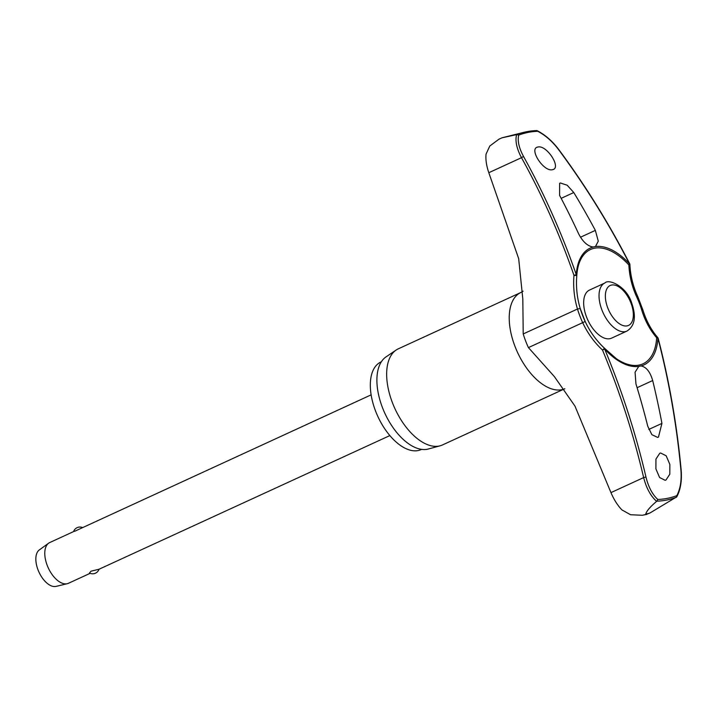 <?xml version="1.0" encoding="UTF-8"?>
<svg xmlns="http://www.w3.org/2000/svg" width="717" height="717" viewBox="0 0 717 717"><rect width="100%" height="100%" fill="white"/><g stroke="black" fill="none" stroke-linecap="round" stroke-linejoin="round"><path stroke-width="1.08" d="M593.174 247.024C587.582 246.173 582.733 241.754 578.619 233.778A705.008 588.245 -95.8 0 0 559.61 195.4L559.636 183.274L560.461 183.005L567.174 185.219L573.779 192.532A705.008 596.463 72.7 0 1 595.352 230.39L598.283 241.154L595.451 246.567L593.174 247.024A64.288 34.066 65.3 0 0 576.271 274.674A703.144 577.158 -88.6 0 0 523.652 156.7C519.018 148.132 517.36 140.944 518.687 135.137A196.897 104.35 -114.7 0 1 527.909 132.448A196.897 104.35 -114.7 0 1 537.714 131.292L536.441 130.602A198.17 105.023 65.3 0 0 526.35 131.776A198.17 105.023 65.3 0 0 523.76 132.367L502.034 137.798L498.826 139.268L489.783 146.035L486.054 154.11C485.508 159.506 486.422 165.699 488.806 172.707L518.687 258.694L522.818 299.079L523.213 333.952A56.706 30.051 65.3 0 0 528.429 347.602L554.375 376.595L574.98 406.118L610.956 492.606C613.94 499.632 617.597 505.404 621.917 509.904L630.548 514.734L642.315 515.272L646.25 514.358L645.739 514.044A202.508 107.326 65.3 0 0 647.37 513.739A202.508 107.326 65.3 0 0 648.984 513.39L646.402 514.322L650.149 512.879L676.749 496.854C680.576 489.684 682.037 480.722 681.15 469.958L680.899 469.904C681.742 480.211 680.388 488.788 676.839 495.617A196.897 104.35 -114.7 0 1 667.617 498.306A196.897 104.35 -114.7 0 1 657.812 499.471C652.353 494.461 648.401 486.96 645.954 476.975A703.144 596.275 -115.3 0 0 604.682 349.08A64.288 34.066 65.3 0 0 638.766 366.405L641.034 365.948C646.277 366.961 650.167 371.827 652.685 380.539A705.008 588.245 84.2 0 1 661.934 423.397L658.457 437.11L657.606 437.388L651.905 434.708L647.765 426.265A705.008 596.463 -107.3 0 0 635.952 383.927L635.065 372.222L638.766 366.405M576.791 275.48A62.89 33.332 -114.7 0 1 576.997 273.159A62.89 33.332 -114.7 0 1 594.429 248.225A62.89 33.332 -114.7 0 1 628.89 264.985L629.911 264.564A1.792 1.792 0 0 0 629.723 263.82L629.535 263.892A64.288 34.066 65.3 0 0 595.451 246.567M502.07 137.798L516.598 134.626C515.003 140.783 516.634 148.464 521.483 157.686A701.351 575.688 91.4 0 1 573.976 275.364L576.791 275.534A1.792 1.084 -176.2 0 0 576.791 275.507A1.792 1.084 -176.2 0 0 576.378 274.754A1.792 1.084 -176.2 0 0 576.271 274.674L573.976 275.364A75.742 62.173 -88.6 0 0 577.481 309.018A56.706 30.051 65.3 0 0 582.697 322.668A75.742 64.225 -115.3 0 0 602.486 350.013L604.682 349.08A1.792 0.789 137.4 0 0 604.727 348.964A1.792 0.789 137.4 0 0 604.664 348.39A1.792 1.792 0 0 0 604.556 348.283L602.486 350.013A701.351 594.76 64.7 0 1 643.642 477.585L645.954 476.975M641.034 365.948A64.288 34.066 65.3 0 0 657.946 338.299L658.197 338.406A1.792 1.792 0 0 0 657.821 337.68A1.792 0.762 139.2 0 0 657.489 337.546A1.792 0.762 139.2 0 0 657.426 337.546A1.792 0.762 139.2 0 0 656.691 337.779A62.89 33.332 -114.7 0 1 639.053 365.087A62.89 33.332 -114.7 0 1 616.27 358.634A62.89 33.332 -114.7 0 1 604.583 348.328L604.556 348.283C596.454 340.745 589.992 331.819 585.18 321.512L528.429 347.602M610.956 492.606L643.642 477.585C646.375 488.223 650.704 496.146 656.638 501.344L656.862 501.174A198.17 105.023 65.3 0 0 666.953 500A198.17 105.023 65.3 0 0 676.436 497.213L676.839 495.617M656.638 501.344C650.247 506.749 646.617 510.979 645.739 514.044M421.587 449.371L421.157 449.568A48.191 25.534 -114.7 0 1 418.136 450.554A48.191 25.534 -114.7 0 1 376.631 413.709A48.191 25.534 -114.7 0 1 380.915 361.995L381.345 361.798M523.087 291.165L520.856 292.509A52.897 28.035 -114.7 0 0 516.15 349.278A52.897 28.035 -114.7 0 0 561.707 389.716A52.897 28.035 -114.7 0 0 564.835 388.722L442.47 444.952A52.897 28.035 -114.7 0 1 440.148 445.795A52.897 28.035 -114.7 0 1 439.145 446.037A52.897 28.035 -114.7 0 1 394.511 407.731A52.897 28.035 -114.7 0 1 396.142 350.039A52.897 28.035 -114.7 0 1 398.293 348.829L520.856 292.509A52.897 28.035 -114.7 0 1 520.981 292.446M396.142 350.039L386.015 356.905A50.88 26.968 65.3 0 0 384.446 412.392A50.88 26.968 65.3 0 0 427.377 449.245A50.88 26.968 65.3 0 0 428.345 449.012L440.148 445.795M536.674 130.566L523.76 132.367A198.17 105.023 65.3 0 0 516.867 134.563L516.598 134.626M629.723 263.82C609.118 223.668 585.484 185.595 558.812 149.593L558.597 149.629C552.359 141.383 545.395 135.271 537.714 131.292L536.441 130.602M558.597 149.629A703.144 596.275 64.7 0 1 629.535 263.892A1.792 0.789 -42.6 0 1 629.508 263.999A1.792 0.789 -42.6 0 1 628.89 264.985A74.29 62.997 -115.3 0 0 636.786 297.098A53.865 28.546 -114.7 0 1 641.733 310.067A74.29 60.981 -88.6 0 0 656.691 337.779A1.792 1.084 3.8 0 1 657.847 338.218A1.792 1.084 3.8 0 1 657.946 338.299A703.144 577.158 91.4 0 1 680.899 469.904M626.936 331.075L611.565 338.146A26.448 14.017 -114.7 0 1 609.898 338.684A26.448 14.017 -114.7 0 1 587.124 318.465A26.448 14.017 -114.7 0 1 589.473 290.08L604.852 283.009A26.448 14.017 65.3 0 0 601.886 309.878A26.448 14.017 65.3 0 0 625.278 331.621A26.448 14.017 65.3 0 0 626.936 331.075C634.832 326.029 636.427 316.699 631.713 303.094C626.694 286.307 608.67 278.474 604.852 283.009M681.15 469.958C676.965 425.172 669.319 381.319 658.197 338.406L657.919 338.684M537.875 147.03C546.757 144.628 561.994 168.37 552.431 169.705C543.558 172.098 528.321 148.356 537.875 147.03L537.051 147.29M553.255 169.445L552.431 169.705M660.608 453.001L666.156 455.77L669.848 464.392L669.812 474.188L665.994 480.005L665.134 480.291L659.595 477.513L655.903 468.9L655.938 459.095L659.748 453.287L660.608 453.001M82.437 527.524A6.722 6.722 0 0 0 73.564 531.602L49.706 542.563A22.415 11.875 65.3 0 0 48.631 543.19A22.415 11.875 65.3 0 0 48.182 567.694A22.415 11.875 65.3 0 0 67.022 583.755A22.415 11.875 65.3 0 0 67.255 583.701A22.415 11.875 65.3 0 0 68.429 583.297L90.145 573.313M98.104 569.468L99.027 569.235A6.722 6.722 0 0 1 89.455 572.991L91.05 571.189L98.104 569.468M48.631 543.19L39.318 549.93A20.175 10.692 65.3 0 0 38.906 571.978A20.175 10.692 65.3 0 0 55.863 586.434A20.175 10.692 65.3 0 0 56.069 586.389A20.175 10.692 65.3 0 0 56.276 586.336M371.137 394.852L74.478 531.369M604.521 348.265A74.29 62.997 64.7 0 1 585.18 321.512A53.865 28.546 -114.7 0 1 580.223 308.543A74.29 60.981 91.4 0 1 576.791 275.534A1.792 1.792 0 0 0 576.791 275.507L576.997 273.159M488.806 172.707L521.483 157.686A1.792 0.6 -29 0 1 523.652 156.7M657.812 499.471L656.862 501.174M516.867 134.563L518.687 135.137M648.984 513.39L650.149 512.879M636.786 297.098L637.798 296.623C633.039 286.28 630.413 275.597 629.911 264.564M576.791 275.534C575.876 286.881 577.024 297.878 580.223 308.525L577.481 309.018L523.213 333.952M641.733 310.067L642.934 310.076L637.798 296.623M604.583 348.328A1.792 0.789 137.4 0 1 604.664 348.39L616.27 358.634M637.108 387.7L652.685 380.539M627.142 325.868A21.967 11.642 65.3 0 0 630.978 303.103A21.967 11.642 65.3 0 0 611.556 285.052A21.967 11.642 65.3 0 0 607.72 307.808A21.967 11.642 65.3 0 0 627.142 325.868M561.151 198.34L573.779 192.532M580.492 237.219L595.352 230.39M648.786 429.438L661.934 423.397M642.315 515.272L646.842 514.376M657.821 337.68C651.144 329.892 646.178 320.687 642.934 310.076M99.009 569.244L389.851 435.586M56.069 586.389L67.255 583.701M580.223 308.525L585.18 321.512M537.141 130.664C545.126 134.751 552.35 141.061 558.812 149.593"/></g></svg>
